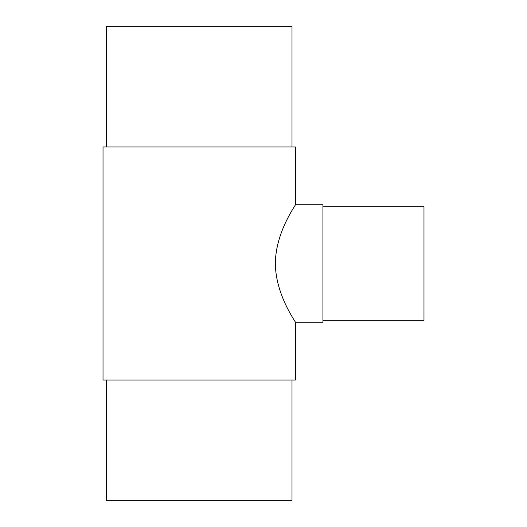 <?xml version="1.0" encoding="UTF-8"?>
<svg xmlns="http://www.w3.org/2000/svg" width="527" height="527" viewBox="0 0 527 527"><rect width="100%" height="100%" fill="white"/><g stroke="black" fill="none" stroke-linecap="round" stroke-linejoin="round"><path stroke-width="0.79" d="M322.932 204.726L322.932 322.274L295.383 322.274C296.253 322.432 275.641 295.476 275.338 263.5C275.641 231.524 296.253 204.568 295.383 204.726L322.932 204.726L295.383 204.726L295.383 146.987L103.022 146.987L103.022 380.013L295.383 380.013L295.383 322.274M423.978 206.788L322.932 206.788L423.978 206.788L423.978 320.212L322.932 320.212M106.401 26.35L106.401 146.987L106.401 26.35L291.998 26.35L291.998 146.987M291.998 380.013L291.998 500.65L106.401 500.65L106.401 380.013L106.401 500.65M103.022 146.987L103.022 380.013"/></g></svg>
